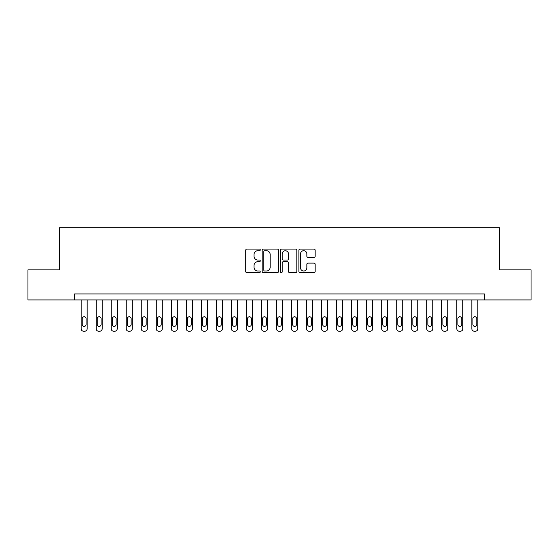 <?xml version="1.0" encoding="UTF-8"?>
<svg xmlns="http://www.w3.org/2000/svg" width="559" height="559" viewBox="0 0 559 559"><rect width="100%" height="100%" fill="white"/><g stroke="black" fill="none" stroke-linecap="round" stroke-linejoin="round"><path stroke-width="0.84" d="M260.263 249.894A0.825 0.825 0 0 0 259.439 249.069L246.903 249.069A1.181 1.181 0 0 0 245.722 250.243L245.722 271.485A1.181 1.181 0 0 0 246.903 272.666L259.439 272.666A0.825 0.825 0 0 0 260.263 271.842A0.825 0.825 0 0 0 259.439 271.017L257.818 271.017A3.773 3.773 0 0 1 254.045 267.237L254.045 265.469A3.773 3.773 0 0 1 257.818 261.696L259.439 261.696A0.825 0.825 0 0 0 260.263 260.864A0.825 0.825 0 0 0 259.439 260.04L257.818 260.04A3.773 3.773 0 0 1 254.045 256.267L254.045 254.492A3.773 3.773 0 0 1 257.818 250.718L259.439 250.718A0.825 0.825 0 0 0 260.263 249.894M313.983 257.385A1.181 1.181 0 0 0 315.164 256.204L315.164 250.243A1.181 1.181 0 0 0 313.983 249.069L300.064 249.069A1.181 1.181 0 0 0 298.883 250.243L298.883 271.485A1.181 1.181 0 0 0 300.064 272.666L313.983 272.666A1.181 1.181 0 0 0 315.164 271.485L315.164 264.288A1.181 1.181 0 0 0 313.983 263.107L308.023 263.107A1.181 1.181 0 0 0 306.849 264.288L306.849 267.859A3.158 3.158 0 0 1 303.691 271.017A3.158 3.158 0 0 1 300.532 267.859L300.532 253.877A3.158 3.158 0 0 1 303.691 250.718A3.158 3.158 0 0 1 306.849 253.877L306.849 256.204A1.181 1.181 0 0 0 308.023 257.385L313.983 257.385M74.536 299.938L27.95 299.938L27.95 269.885L59.506 269.885L59.506 227.806L499.494 227.806L499.494 269.885L531.05 269.885L531.05 299.938L484.464 299.938L484.464 293.929L74.536 293.929L74.536 299.938L484.464 299.938M278.466 250.243A1.181 1.181 0 0 0 277.285 249.069L263.366 249.069A1.181 1.181 0 0 0 262.185 250.243L262.185 271.485A1.181 1.181 0 0 0 263.366 272.666L277.285 272.666A1.181 1.181 0 0 0 278.466 271.485L278.466 250.243M281.715 249.069L295.634 249.069A1.181 1.181 0 0 1 296.815 250.243L296.815 271.485A1.181 1.181 0 0 1 295.634 272.666L289.681 272.666A1.181 1.181 0 0 1 288.5 271.485L288.5 262.87A1.181 1.181 0 0 0 287.319 261.696L283.364 261.696A1.181 1.181 0 0 0 282.183 262.87L282.183 271.842A0.825 0.825 0 0 1 281.359 272.666A0.825 0.825 0 0 1 280.534 271.842L280.534 250.243A1.181 1.181 0 0 1 281.715 249.069M264.659 250.718A0.825 0.825 0 0 0 263.834 251.543L263.834 270.186A0.825 0.825 0 0 0 264.659 271.017L266.37 271.017A3.773 3.773 0 0 0 270.151 267.237L270.151 254.492A3.773 3.773 0 0 0 266.37 250.718L264.659 250.718M288.5 253.933A3.158 3.158 0 0 0 285.342 250.774A3.158 3.158 0 0 0 282.183 253.933L282.183 258.859A1.181 1.181 0 0 0 283.364 260.04L287.319 260.04A1.181 1.181 0 0 0 288.5 258.859L288.5 253.933M87.155 299.938L87.155 328.79A2.404 2.404 0 0 1 84.751 331.194L83.55 331.194A2.404 2.404 0 0 1 81.146 328.79L81.146 299.938M86.072 324.458L86.072 318.693A1.922 1.922 0 0 0 84.15 316.764A1.922 1.922 0 0 0 82.229 318.693L82.229 324.458A1.922 1.922 0 0 0 84.15 326.386A1.922 1.922 0 0 0 86.072 324.458M102.185 299.938L102.185 328.79A2.404 2.404 0 0 1 99.782 331.194L98.58 331.194A2.404 2.404 0 0 1 96.169 328.79L96.169 299.938M101.102 324.458L101.102 318.693A1.922 1.922 0 0 0 99.181 316.764A1.922 1.922 0 0 0 97.252 318.693L97.252 324.458A1.922 1.922 0 0 0 99.181 326.386A1.922 1.922 0 0 0 101.102 324.458M117.208 299.938L117.208 328.79A2.404 2.404 0 0 1 114.805 331.194L113.603 331.194A2.404 2.404 0 0 1 111.199 328.79L111.199 299.938M116.125 324.458L116.125 318.693A1.922 1.922 0 0 0 114.204 316.764A1.922 1.922 0 0 0 112.282 318.693L112.282 324.458A1.922 1.922 0 0 0 114.204 326.386A1.922 1.922 0 0 0 116.125 324.458M132.238 299.938L132.238 328.79A2.404 2.404 0 0 1 129.835 331.194L128.633 331.194A2.404 2.404 0 0 1 126.229 328.79L126.229 299.938M131.155 324.458L131.155 318.693A1.922 1.922 0 0 0 129.234 316.764A1.922 1.922 0 0 0 127.305 318.693L127.305 324.458A1.922 1.922 0 0 0 129.234 326.386A1.922 1.922 0 0 0 131.155 324.458M147.262 299.938L147.262 328.79A2.404 2.404 0 0 1 144.858 331.194L143.656 331.194A2.404 2.404 0 0 1 141.252 328.79L141.252 299.938M146.178 324.458L146.178 318.693A1.922 1.922 0 0 0 144.257 316.764A1.922 1.922 0 0 0 142.335 318.693L142.335 324.458A1.922 1.922 0 0 0 144.257 326.386A1.922 1.922 0 0 0 146.178 324.458M162.292 299.938L162.292 328.79A2.404 2.404 0 0 1 159.888 331.194L158.686 331.194A2.404 2.404 0 0 1 156.282 328.79L156.282 299.938M161.209 324.458L161.209 318.693A1.922 1.922 0 0 0 159.287 316.764A1.922 1.922 0 0 0 157.358 318.693L157.358 324.458A1.922 1.922 0 0 0 159.287 326.386A1.922 1.922 0 0 0 161.209 324.458M177.315 299.938L177.315 328.79A2.404 2.404 0 0 1 174.911 331.194L173.709 331.194A2.404 2.404 0 0 1 171.306 328.79L171.306 299.938M176.239 324.458L176.239 318.693A1.922 1.922 0 0 0 174.31 316.764A1.922 1.922 0 0 0 172.389 318.693L172.389 324.458A1.922 1.922 0 0 0 174.31 326.386A1.922 1.922 0 0 0 176.239 324.458M192.345 299.938L192.345 328.79A2.404 2.404 0 0 1 189.941 331.194L188.739 331.194A2.404 2.404 0 0 1 186.336 328.79L186.336 299.938M191.262 324.458L191.262 318.693A1.922 1.922 0 0 0 189.34 316.764A1.922 1.922 0 0 0 187.419 318.693L187.419 324.458A1.922 1.922 0 0 0 189.34 326.386A1.922 1.922 0 0 0 191.262 324.458M207.368 299.938L207.368 328.79A2.404 2.404 0 0 1 204.964 331.194L203.762 331.194A2.404 2.404 0 0 1 201.359 328.79L201.359 299.938M206.292 324.458L206.292 318.693A1.922 1.922 0 0 0 204.363 316.764A1.922 1.922 0 0 0 202.442 318.693L202.442 324.458A1.922 1.922 0 0 0 204.363 326.386A1.922 1.922 0 0 0 206.292 324.458M222.398 299.938L222.398 328.79A2.404 2.404 0 0 1 219.994 331.194L218.793 331.194A2.404 2.404 0 0 1 216.389 328.79L216.389 299.938M221.315 324.458L221.315 318.693A1.922 1.922 0 0 0 219.394 316.764A1.922 1.922 0 0 0 217.472 318.693L217.472 324.458A1.922 1.922 0 0 0 219.394 326.386A1.922 1.922 0 0 0 221.315 324.458M237.421 299.938L237.421 328.79A2.404 2.404 0 0 1 235.018 331.194L233.816 331.194A2.404 2.404 0 0 1 231.412 328.79L231.412 299.938M236.345 324.458L236.345 318.693A1.922 1.922 0 0 0 234.417 316.764A1.922 1.922 0 0 0 232.495 318.693L232.495 324.458A1.922 1.922 0 0 0 234.417 326.386A1.922 1.922 0 0 0 236.345 324.458M252.451 299.938L252.451 328.79A2.404 2.404 0 0 1 250.048 331.194L248.846 331.194A2.404 2.404 0 0 1 246.442 328.79L246.442 299.938M251.368 324.458L251.368 318.693A1.922 1.922 0 0 0 249.447 316.764A1.922 1.922 0 0 0 247.525 318.693L247.525 324.458A1.922 1.922 0 0 0 249.447 326.386A1.922 1.922 0 0 0 251.368 324.458M267.481 299.938L267.481 328.79A2.404 2.404 0 0 1 265.071 331.194L263.869 331.194A2.404 2.404 0 0 1 261.465 328.79L261.465 299.938M266.398 324.458L266.398 318.693A1.922 1.922 0 0 0 264.47 316.764A1.922 1.922 0 0 0 262.548 318.693L262.548 324.458A1.922 1.922 0 0 0 264.47 326.386A1.922 1.922 0 0 0 266.398 324.458M282.505 299.938L282.505 328.79A2.404 2.404 0 0 1 280.101 331.194L278.899 331.194A2.404 2.404 0 0 1 276.495 328.79L276.495 299.938M281.422 324.458L281.422 318.693A1.922 1.922 0 0 0 279.5 316.764A1.922 1.922 0 0 0 277.578 318.693L277.578 324.458A1.922 1.922 0 0 0 279.5 326.386A1.922 1.922 0 0 0 281.422 324.458M297.535 299.938L297.535 328.79A2.404 2.404 0 0 1 295.131 331.194L293.929 331.194A2.404 2.404 0 0 1 291.518 328.79L291.518 299.938M296.452 324.458L296.452 318.693A1.922 1.922 0 0 0 294.53 316.764A1.922 1.922 0 0 0 292.602 318.693L292.602 324.458A1.922 1.922 0 0 0 294.53 326.386A1.922 1.922 0 0 0 296.452 324.458M312.558 299.938L312.558 328.79A2.404 2.404 0 0 1 310.154 331.194L308.952 331.194A2.404 2.404 0 0 1 306.549 328.79L306.549 299.938M311.475 324.458L311.475 318.693A1.922 1.922 0 0 0 309.553 316.764A1.922 1.922 0 0 0 307.632 318.693L307.632 324.458A1.922 1.922 0 0 0 309.553 326.386A1.922 1.922 0 0 0 311.475 324.458M327.588 299.938L327.588 328.79A2.404 2.404 0 0 1 325.184 331.194L323.982 331.194A2.404 2.404 0 0 1 321.579 328.79L321.579 299.938M326.505 324.458L326.505 318.693A1.922 1.922 0 0 0 324.583 316.764A1.922 1.922 0 0 0 322.655 318.693L322.655 324.458A1.922 1.922 0 0 0 324.583 326.386A1.922 1.922 0 0 0 326.505 324.458M342.611 299.938L342.611 328.79A2.404 2.404 0 0 1 340.207 331.194L339.006 331.194A2.404 2.404 0 0 1 336.602 328.79L336.602 299.938M341.528 324.458L341.528 318.693A1.922 1.922 0 0 0 339.606 316.764A1.922 1.922 0 0 0 337.685 318.693L337.685 324.458A1.922 1.922 0 0 0 339.606 326.386A1.922 1.922 0 0 0 341.528 324.458M357.641 299.938L357.641 328.79A2.404 2.404 0 0 1 355.238 331.194L354.036 331.194A2.404 2.404 0 0 1 351.632 328.79L351.632 299.938M356.558 324.458L356.558 318.693A1.922 1.922 0 0 0 354.637 316.764A1.922 1.922 0 0 0 352.708 318.693L352.708 324.458A1.922 1.922 0 0 0 354.637 326.386A1.922 1.922 0 0 0 356.558 324.458M372.664 299.938L372.664 328.79A2.404 2.404 0 0 1 370.261 331.194L369.059 331.194A2.404 2.404 0 0 1 366.655 328.79L366.655 299.938M371.581 324.458L371.581 318.693A1.922 1.922 0 0 0 369.66 316.764A1.922 1.922 0 0 0 367.738 318.693L367.738 324.458A1.922 1.922 0 0 0 369.66 326.386A1.922 1.922 0 0 0 371.581 324.458M387.694 299.938L387.694 328.79A2.404 2.404 0 0 1 385.291 331.194L384.089 331.194A2.404 2.404 0 0 1 381.685 328.79L381.685 299.938M386.611 324.458L386.611 318.693A1.922 1.922 0 0 0 384.69 316.764A1.922 1.922 0 0 0 382.761 318.693L382.761 324.458A1.922 1.922 0 0 0 384.69 326.386A1.922 1.922 0 0 0 386.611 324.458M402.718 299.938L402.718 328.79A2.404 2.404 0 0 1 400.314 331.194L399.112 331.194A2.404 2.404 0 0 1 396.708 328.79L396.708 299.938M401.641 324.458L401.641 318.693A1.922 1.922 0 0 0 399.713 316.764A1.922 1.922 0 0 0 397.791 318.693L397.791 324.458A1.922 1.922 0 0 0 399.713 326.386A1.922 1.922 0 0 0 401.641 324.458M417.748 299.938L417.748 328.79A2.404 2.404 0 0 1 415.344 331.194L414.142 331.194A2.404 2.404 0 0 1 411.738 328.79L411.738 299.938M416.665 324.458L416.665 318.693A1.922 1.922 0 0 0 414.743 316.764A1.922 1.922 0 0 0 412.821 318.693L412.821 324.458A1.922 1.922 0 0 0 414.743 326.386A1.922 1.922 0 0 0 416.665 324.458M432.771 299.938L432.771 328.79A2.404 2.404 0 0 1 430.367 331.194L429.165 331.194A2.404 2.404 0 0 1 426.762 328.79L426.762 299.938M431.695 324.458L431.695 318.693A1.922 1.922 0 0 0 429.766 316.764A1.922 1.922 0 0 0 427.845 318.693L427.845 324.458A1.922 1.922 0 0 0 429.766 326.386A1.922 1.922 0 0 0 431.695 324.458M447.801 299.938L447.801 328.79A2.404 2.404 0 0 1 445.397 331.194L444.195 331.194A2.404 2.404 0 0 1 441.792 328.79L441.792 299.938M446.718 324.458L446.718 318.693A1.922 1.922 0 0 0 444.796 316.764A1.922 1.922 0 0 0 442.875 318.693L442.875 324.458A1.922 1.922 0 0 0 444.796 326.386A1.922 1.922 0 0 0 446.718 324.458M462.831 299.938L462.831 328.79A2.404 2.404 0 0 1 460.42 331.194L459.219 331.194A2.404 2.404 0 0 1 456.815 328.79L456.815 299.938M461.748 324.458L461.748 318.693A1.922 1.922 0 0 0 459.819 316.764A1.922 1.922 0 0 0 457.898 318.693L457.898 324.458A1.922 1.922 0 0 0 459.819 326.386A1.922 1.922 0 0 0 461.748 324.458M477.854 299.938L477.854 328.79A2.404 2.404 0 0 1 475.45 331.194L474.249 331.194A2.404 2.404 0 0 1 471.845 328.79L471.845 299.938M476.771 324.458L476.771 318.693A1.922 1.922 0 0 0 474.85 316.764A1.922 1.922 0 0 0 472.928 318.693L472.928 324.458A1.922 1.922 0 0 0 474.85 326.386A1.922 1.922 0 0 0 476.771 324.458"/></g></svg>
